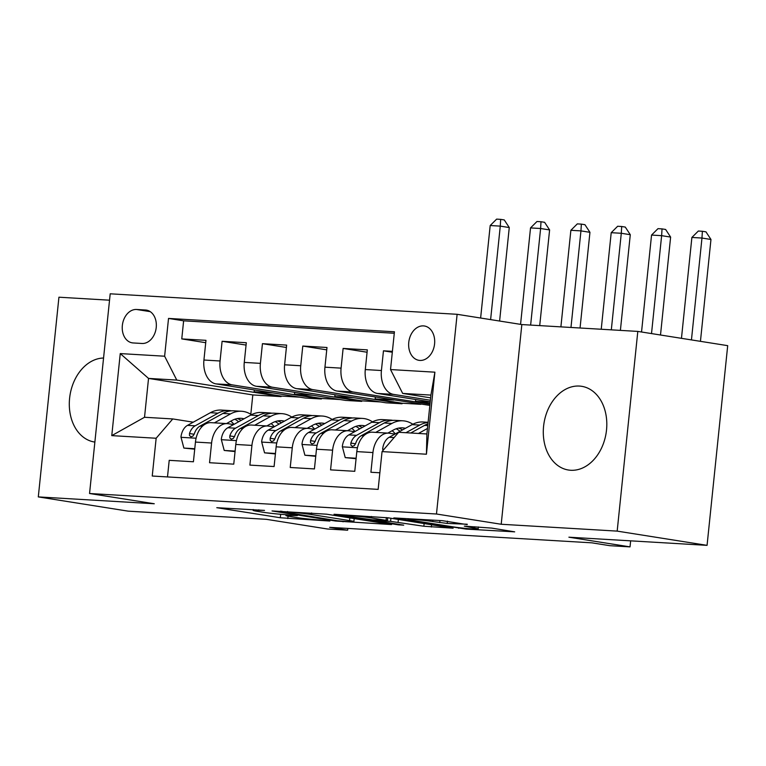 <?xml version="1.0" encoding="UTF-8"?>
<svg xmlns="http://www.w3.org/2000/svg" width="766" height="766" viewBox="0 0 766 766"><rect width="100%" height="100%" fill="white"/><g stroke="black" fill="none" stroke-linecap="round" stroke-linejoin="round"><path stroke-width="1.15" d="M264.529 510.405L216.788 507.695L280.318 517.759L329.878 521.043L319.489 519.932A17.063 0.833 -174.1 0 1 295.523 517.395L290.228 516.552A17.063 0.833 -174.1 0 1 285.929 515.547A17.063 0.833 -174.1 0 1 291.607 515.518L297.352 515.604L286.666 514.733A17.063 0.833 -174.1 0 1 262.7 512.195L257.405 511.353A17.063 0.833 -174.1 0 1 253.106 510.348A17.063 0.833 -174.1 0 1 258.784 510.309L264.529 510.405M579.402 386.064A42.369 31.454 -81 0 0 543.764 424.766A42.369 31.454 -81 0 0 568.42 470.018A42.369 31.454 -81 0 0 570.699 470.267A42.369 31.454 -81 0 0 606.337 431.555A42.369 31.454 -81 0 0 581.681 386.313A42.369 31.454 -81 0 0 579.402 386.064M103.563 358.019A42.369 31.454 -81 0 0 69.629 397.994A42.369 31.454 -81 0 0 94.429 442.011A42.369 31.454 -81 0 0 94.869 442.078M423.454 325.895A17.388 12.907 -81 0 0 408.833 341.77A17.388 12.907 -81 0 0 418.945 360.326A17.388 12.907 -81 0 0 419.883 360.432A17.388 12.907 -81 0 0 434.504 344.556A17.388 12.907 -81 0 0 424.383 325.99A17.388 12.907 -81 0 0 423.454 325.895M467.203 524.614L442.327 520.669L393.82 517.921L466.188 529.095L514.685 531.843L491.81 528.119L464.32 526.137L474.566 528.157A14.267 0.699 -174.1 0 1 478.166 529A14.267 0.699 -174.1 0 1 468.993 528.703A14.267 0.699 -174.1 0 1 453.386 526.903L411.562 520.277A14.267 0.699 -174.1 0 1 407.972 519.434A14.267 0.699 -174.1 0 1 417.135 519.731A14.267 0.699 -174.1 0 1 432.752 521.531L447.21 523.427L467.241 524.222M109.538 300.195L58.934 297.208L38.3 496.904L128.19 511.152L266.348 519.319L327.475 529L347.649 530.196L329.667 527.343L591.879 542.835L609.851 545.689L630.025 546.876L630.648 540.844M617.176 531.116L637.81 331.41L521.837 324.564L501.203 524.26L617.176 531.116L707.066 545.354L568.899 537.196L630.025 546.876M501.203 524.26L436.476 514.005L89.555 493.505L110.199 293.809L457.12 314.299L436.476 514.005M38.3 496.904L154.272 503.76L89.555 493.505M326.67 514.187L272.026 510.951L335.546 521.024L391.541 524.566L326.67 514.187M334.024 514.264L388.238 517.826L453.108 528.205L423.847 526.242L390.603 521.368L375.56 520.593L403.72 525.16L398.186 524.825L334.024 514.264M637.81 331.41L727.7 345.658L707.066 545.354M392.412 351.355L383.46 350.818L392.316 352.226M430.387 400.225L393.58 394.394A21.726 14.525 -86.6 0 1 381.42 370.524L365.286 369.566L367.326 349.87L343.12 348.434L367.077 352.236M429.975 404.17L353.231 392.01A21.726 14.525 -86.6 0 1 341.081 368.14L324.947 367.182L326.986 347.486L302.781 346.05L326.737 349.851M284.607 364.798A21.726 14.525 93.4 0 0 296.758 388.668L385.93 402.801L402.064 403.759L312.892 389.626A21.726 14.525 -86.6 0 1 300.741 365.755L284.607 364.798L286.647 345.102L262.441 343.675L286.398 347.467M244.268 362.414A21.726 14.525 93.4 0 0 256.418 386.284L345.59 400.417L361.724 401.374L272.552 387.242A21.726 14.525 -86.6 0 1 260.402 363.371L244.268 362.414L246.307 342.718L222.102 341.291L220.062 360.987A21.726 14.525 93.4 0 0 232.213 384.858L321.385 398.99L305.251 398.033L216.079 383.9A21.726 14.525 93.4 0 1 203.928 360.03L205.968 340.334L181.762 338.907L183.629 320.82L168.53 318.426L164.623 356.209L176.774 380.08L281.045 396.606L252.809 394.93L148.537 378.414L144.525 417.269L172.762 418.935L156.149 438.248L152.243 476.031L378.145 489.378L382.052 451.595L398.665 432.283L426.901 433.958L430.913 395.093L402.677 393.427L430.636 397.86M246.058 345.083L222.102 341.291M167.495 476.931L169.209 460.337L193.415 461.774L195.454 442.068A21.726 14.525 93.4 0 1 211.119 422.66L227.253 423.617A21.726 14.525 93.4 0 0 211.588 443.026L209.549 462.721L233.754 464.158L235.794 444.452A21.726 14.525 93.4 0 1 251.459 425.044L267.593 425.992A21.726 14.525 -86.6 0 1 268.54 426.097L273.931 426.949M267.593 425.992A21.726 14.525 -86.6 0 0 251.928 445.41L249.888 465.106L274.094 466.542L276.133 446.837A21.726 14.525 93.4 0 1 291.798 427.428L307.932 428.376A21.726 14.525 -86.6 0 1 308.88 428.481L314.271 429.333M307.932 428.376A21.726 14.525 -86.6 0 0 292.267 447.794L290.228 467.49L314.433 468.926L316.473 449.221A21.726 14.525 93.4 0 1 332.138 429.812L348.271 430.76A21.726 14.525 -86.6 0 1 349.219 430.865L354.61 431.718M348.271 430.76A21.726 14.525 -86.6 0 0 332.607 450.178L330.567 469.874L354.773 471.31L356.812 451.605A21.726 14.525 93.4 0 1 372.477 432.196L388.611 433.144A21.726 14.525 -86.6 0 1 389.559 433.25L394.95 434.102M365.286 369.566A21.726 14.525 93.4 0 0 377.437 393.437L430.224 401.805M324.947 367.182A21.726 14.525 93.4 0 0 337.097 391.053L429.85 405.396M133.121 342.948L141.997 343.474A16.842 12.495 -81 0 0 156.159 328.087A16.842 12.495 -81 0 0 146.363 310.106A16.842 12.495 -81 0 0 145.454 310.01L136.578 309.483A16.842 12.495 -81 0 0 122.416 324.87A16.842 12.495 -81 0 0 132.212 342.842A16.842 12.495 -81 0 0 133.121 342.948M402.677 393.427L390.526 369.557L394.433 331.774L168.53 318.426M390.526 369.557L434.897 372.18L426.423 454.219L382.052 451.595M156.149 438.248L111.769 435.624L120.252 353.586L164.623 356.209M233.592 424.565L228.201 423.713A21.726 14.525 93.4 0 0 227.253 423.617M388.611 433.144A21.726 14.525 -86.6 0 0 372.946 452.562L370.907 472.258L379.859 472.785M260.402 363.371L262.441 343.675M300.741 365.755L302.781 346.05M341.081 368.14L343.12 348.434M381.42 370.524L383.46 350.818M394.279 333.267L183.629 320.82M176.774 380.08L148.537 378.414L120.252 353.586M193.252 422.19L172.762 418.935M521.837 324.564L457.12 314.299M347.649 530.196L347.831 528.416M252.809 394.93L250.808 414.291M402.064 403.759L402.121 403.213L420.802 404.314M361.724 401.374L361.782 400.829L380.463 401.939M321.385 398.99L321.442 398.444L340.123 399.555M281.045 396.606L281.103 396.06L299.784 397.171M281.103 396.06L254.13 391.79L254.322 389.961M254.13 391.79L272.82 392.891M205.719 342.699L181.762 338.907M321.442 398.444L294.479 394.174L313.16 395.275M294.479 394.174L294.661 392.345M361.782 400.829L334.819 396.558L335.001 394.729M334.819 396.558L353.499 397.659M402.121 403.213L375.158 398.942L375.34 397.114M375.158 398.942L393.839 400.043M430.032 403.625L415.498 401.327L415.679 399.498M415.498 401.327L430.186 402.188M144.525 417.269L111.769 435.624M434.897 372.18L430.913 395.093M426.423 454.219L426.901 433.958M281.754 511.669L337.212 520.736L348.195 521.627A17.063 0.833 -174.1 0 0 353.873 521.598A17.063 0.833 -174.1 0 0 349.574 520.593L311.456 514.551A17.063 0.833 -174.1 0 0 287.489 512.014L281.754 511.669L281.802 511.181M371.357 517.921A14.267 0.699 -174.1 0 0 355.74 516.121A14.267 0.699 -174.1 0 0 346.577 515.824A14.267 0.699 -174.1 0 0 350.167 516.667L372.391 519.798L387.433 520.574L371.357 517.921L371.5 516.485M226.468 423.569L232.002 420.505A34.499 23.057 -86.6 0 1 241.127 418.322A34.499 23.057 -86.6 0 1 244.067 418.782M214.375 422.851L230.547 413.908A41.556 27.777 -86.6 0 1 241.539 411.265A41.556 27.777 -86.6 0 1 251.459 414.703M194.765 448.723L183.878 448.072L180.958 437.041A14.401 9.623 -86.6 0 1 187.498 425.369L210.382 412.711A41.556 27.777 -86.6 0 1 221.374 410.078L229.034 410.528A41.556 27.777 93.4 0 0 218.042 413.171L195.167 425.819A14.401 9.623 93.4 0 0 189.489 433.518L189.48 435.519L190.983 436.812L193.013 436.017L194.325 433.805A14.401 9.623 -86.6 0 1 200.003 426.107L222.887 413.449A41.556 27.777 -86.6 0 1 233.879 410.815L241.539 411.265M230.796 421.176A34.499 23.057 -86.6 0 1 233.975 424.354M183.878 448.072L194.717 449.182M231.447 410.835A41.556 27.777 93.4 0 0 229.034 410.528M241.166 420.381A34.499 23.057 93.4 0 0 237.269 418.571M234.798 419.241A34.499 23.057 -86.6 0 1 238.638 421.779M490.613 319.614L500.275 226.123L490.192 225.53L480.627 318.034M490.192 225.53L496.636 219.124L500.667 219.363L504.267 219.928L509.266 227.55L499.604 321.04M509.266 227.55L500.275 226.123L500.667 219.363M266.807 425.953L272.342 422.889A34.499 23.057 -86.6 0 1 281.467 420.697A34.499 23.057 -86.6 0 1 284.406 421.156M254.714 425.235L270.886 416.292A41.556 27.777 -86.6 0 1 281.878 413.65A41.556 27.777 -86.6 0 1 291.798 417.087M235.105 451.107L224.218 450.456L221.297 439.425A14.401 9.623 -86.6 0 1 227.837 427.754L250.721 415.095A41.556 27.777 -86.6 0 1 261.713 412.462L269.373 412.912A41.556 27.777 93.4 0 0 258.381 415.555L235.507 428.204A14.401 9.623 93.4 0 0 229.829 435.902L229.829 437.903L231.322 439.196L233.352 438.401L234.664 436.189A14.401 9.623 -86.6 0 1 240.342 428.491L263.226 415.833A41.556 27.777 -86.6 0 1 274.218 413.2L281.878 413.65M271.135 423.56A34.499 23.057 -86.6 0 1 274.314 426.739M224.218 450.456L235.057 451.567M271.786 413.209A41.556 27.777 93.4 0 0 269.373 412.912M281.505 422.765A34.499 23.057 93.4 0 0 277.608 420.955M275.138 421.626A34.499 23.057 -86.6 0 1 278.977 424.163M530.637 325.081L540.614 228.507L530.532 227.914L520.564 324.363M530.532 227.914L536.976 221.508L541.007 221.738L544.607 222.312L549.605 229.934L539.714 325.617M549.605 229.934L540.614 228.507L541.007 221.738M307.147 428.338L312.681 425.274A34.499 23.057 -86.6 0 1 321.806 423.081A34.499 23.057 -86.6 0 1 324.746 423.541M295.054 427.62L311.226 418.676A41.556 27.777 -86.6 0 1 322.218 416.034A41.556 27.777 -86.6 0 1 332.138 419.471M275.444 453.482L264.557 452.84L261.637 441.81A14.401 9.623 -86.6 0 1 268.177 430.128L291.061 417.48A41.556 27.777 -86.6 0 1 302.053 414.846L309.713 415.296A41.556 27.777 93.4 0 0 298.721 417.93L275.846 430.588A14.401 9.623 93.4 0 0 270.168 438.286L270.168 440.287L271.662 441.58L273.692 440.785L275.004 438.573A14.401 9.623 -86.6 0 1 280.682 430.875L303.566 418.217A41.556 27.777 -86.6 0 1 314.558 415.584L322.218 416.034M311.475 425.944A34.499 23.057 -86.6 0 1 314.654 429.123M264.557 452.84L275.396 453.951M312.126 415.593A41.556 27.777 93.4 0 0 309.713 415.296M321.844 425.149A34.499 23.057 93.4 0 0 317.947 423.339M315.477 424.01A34.499 23.057 -86.6 0 1 319.317 426.547M570.976 327.465L580.954 230.892L570.871 230.298L560.894 326.871M570.871 230.298L577.315 223.883L581.356 224.122L584.946 224.697L589.944 232.318L580.053 328.001M589.944 232.318L580.954 230.892L581.356 224.122M347.486 430.712L353.021 427.658A34.499 23.057 -86.6 0 1 362.146 425.465A34.499 23.057 -86.6 0 1 365.085 425.925M335.393 430.004L351.565 421.061A41.556 27.777 -86.6 0 1 362.557 418.418A41.556 27.777 -86.6 0 1 372.477 421.855M315.784 455.866L304.897 455.224L301.976 444.194A14.401 9.623 -86.6 0 1 308.516 432.512L331.4 419.864A41.556 27.777 -86.6 0 1 342.392 417.231L350.052 417.681A41.556 27.777 93.4 0 0 339.06 420.314L316.186 432.972A14.401 9.623 93.4 0 0 310.508 440.67L310.508 442.671L312.001 443.964L314.031 443.169L315.343 440.957A14.401 9.623 -86.6 0 1 321.021 433.259L343.905 420.601A41.556 27.777 -86.6 0 1 354.897 417.968L362.557 418.418M351.814 428.328A34.499 23.057 -86.6 0 1 354.993 431.507M304.897 455.224L315.736 456.335M352.465 417.977A41.556 27.777 93.4 0 0 350.052 417.681M362.184 427.533A34.499 23.057 93.4 0 0 358.287 425.724M355.817 426.394A34.499 23.057 -86.6 0 1 359.666 428.922M611.316 329.849L621.293 233.276L611.211 232.682L601.233 329.256M611.211 232.682L617.655 226.267L621.695 226.506L625.286 227.081L630.284 234.702L620.393 330.385M630.284 234.702L621.293 233.276L621.695 226.506M387.826 433.096L393.36 430.042A34.499 23.057 -86.6 0 1 402.485 427.849A34.499 23.057 -86.6 0 1 405.425 428.309M375.733 432.388L391.905 423.435A41.556 27.777 -86.6 0 1 402.897 420.802A41.556 27.777 -86.6 0 1 412.817 424.24M356.123 458.25L345.236 457.608L342.316 446.578A14.401 9.623 -86.6 0 1 348.856 434.897L371.74 422.248A41.556 27.777 -86.6 0 1 382.732 419.615L390.392 420.065A41.556 27.777 93.4 0 0 379.4 422.698L356.525 435.356A14.401 9.623 93.4 0 0 350.847 443.054L350.847 445.056L352.341 446.348L354.371 445.553L355.683 443.342A14.401 9.623 -86.6 0 1 361.361 435.643L384.245 422.985A41.556 27.777 -86.6 0 1 395.237 420.352L402.897 420.802M392.154 430.703A34.499 23.057 -86.6 0 1 395.333 433.891M345.236 457.608L356.075 458.719M392.805 420.362A41.556 27.777 93.4 0 0 390.392 420.065M402.523 429.918A34.499 23.057 93.4 0 0 398.626 428.108M396.156 428.778A34.499 23.057 -86.6 0 1 400.005 431.306M651.512 333.583L661.633 235.66L651.55 235.066L641.535 332.004M651.55 235.066L657.994 228.651L662.035 228.89L665.625 229.465L670.623 237.087L660.503 335.01M670.623 237.087L661.633 235.66L662.035 228.89M418.447 433.46L427.466 428.462M383.048 450.437L382.655 448.962A14.401 9.623 -86.6 0 1 389.195 437.281L412.079 424.632A41.556 27.777 -86.6 0 1 423.071 421.989L428.108 422.296M410.777 433.001L424.584 425.369A41.556 27.777 -86.6 0 1 427.945 423.847M428.089 422.478A41.556 27.777 93.4 0 0 419.739 425.082L405.942 432.713M691.449 339.913L701.972 238.044L691.889 237.45L681.462 338.333M691.889 237.45L698.333 231.035L702.374 231.275L705.965 231.849L710.963 239.471L700.44 341.339M710.963 239.471L701.972 238.044L702.374 231.275M393.58 394.394L377.437 393.437M353.231 392.01L337.097 391.053M312.892 389.626L296.758 388.668M272.552 387.242L256.418 386.284M232.213 384.858L216.079 383.9M211.588 443.026L195.454 442.068M372.946 452.562L356.812 451.605M332.607 450.178L316.473 449.221M292.267 447.794L276.133 446.837M251.928 445.41L235.794 444.452M220.062 360.987L203.928 360.03M150.232 311.647L136.578 309.483M147.254 310.297L145.454 310.01M258.841 509.821L258.784 510.309M291.655 515.03L291.607 515.518M288.045 516.179L287.805 518.553M280.672 514.283L280.318 517.759M343.091 521.33L343.044 521.818M335.604 520.478L335.546 521.024M349.851 517.854L349.574 520.593M311.618 512.942L311.456 514.551M287.547 511.525L287.489 512.014M431.584 524.691L431.335 527.037M424.134 523.513L423.847 526.242M398.368 519.425L398.09 522.153M390.919 518.247L390.603 521.368M377.379 520.095L377.332 520.583M398.234 524.289L398.186 524.825M386.37 517.557L386.083 520.258M447.44 521.139L447.21 523.427M439.933 520.526L439.722 522.632M432.895 520.114L432.752 521.531M474.719 526.759L474.566 528.157M466.245 528.454L466.188 529.095M458.767 527.65L458.69 528.301M181.035 437.319L196.096 438.209M222.887 413.449L230.547 413.908M210.382 412.711L218.042 413.171M200.003 426.107L202.406 426.25M187.498 425.369L195.167 425.819M194.162 434.255L189.489 433.518M221.374 439.703L236.435 440.594M263.226 415.833L270.886 416.292M250.721 415.095L258.381 415.555M240.342 428.491L242.745 428.634M227.837 427.754L235.507 428.204M234.501 436.639L229.829 435.902M261.713 442.087L276.775 442.978M303.566 418.217L311.226 418.676M291.061 417.48L298.721 417.93M280.682 430.875L283.085 431.009M268.177 430.128L275.846 430.588M274.841 439.023L270.168 438.286M302.053 444.471L317.114 445.362M343.905 420.601L351.565 421.061M331.4 419.864L339.06 420.314M321.021 433.259L323.424 433.393M308.516 432.512L316.186 432.972M315.18 441.408L310.508 440.67M342.392 446.856L357.454 447.746M384.245 422.985L391.905 423.435M371.74 422.248L379.4 422.698M361.361 435.643L363.764 435.777M348.856 434.897L356.525 435.356M355.52 443.792L350.847 443.054M382.732 449.24L384.015 449.316M424.584 425.369L427.773 425.561M412.079 424.632L419.739 425.082M389.195 437.281L394.117 437.577M253.192 509.495L253.106 510.348M286.015 514.695L285.929 515.547M280.567 511.113L280.509 511.678M354.189 518.544L353.873 521.598M375.618 519.99L375.56 520.593M346.653 515.011L346.577 515.824M387.72 517.739L387.433 520.574M408.048 518.639L407.972 519.434M478.377 526.97L478.166 529"/></g></svg>
